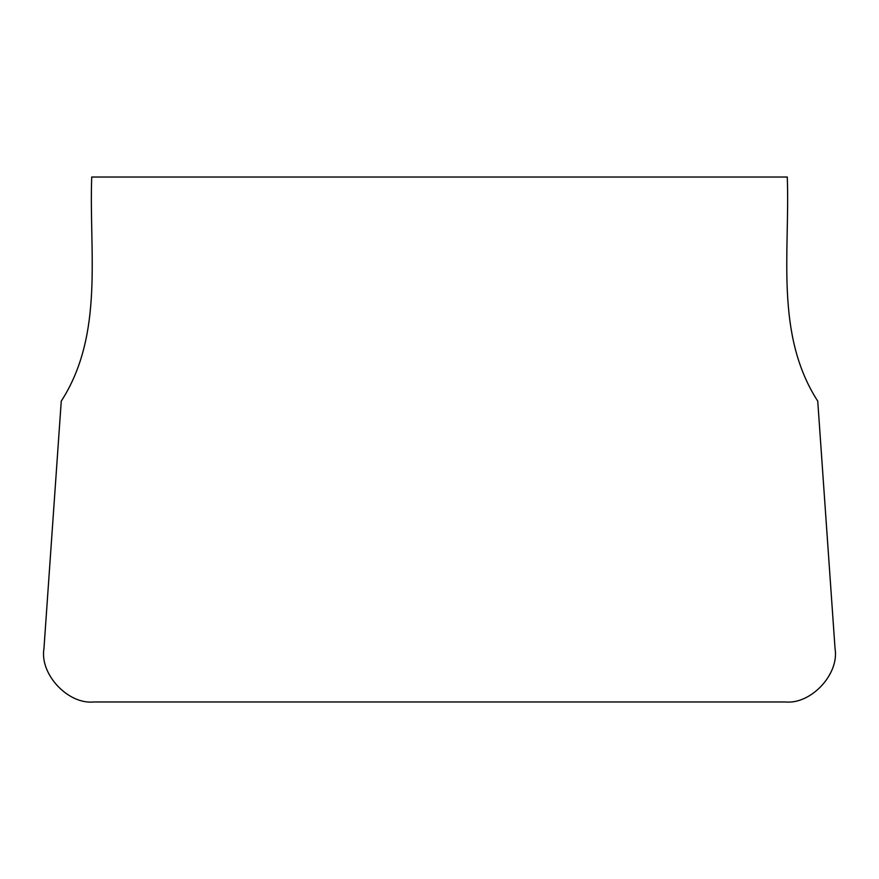 <?xml version="1.0" encoding="UTF-8"?>
<svg xmlns="http://www.w3.org/2000/svg" width="879" height="879" viewBox="0 0 879 879"><rect width="100%" height="100%" fill="white"/><g stroke="black" fill="none" stroke-linecap="round" stroke-linejoin="round"><path stroke-width="1.32" d="M91.724 177.031L787.276 177.031C790.089 252.009 774.564 334.207 817.745 401.143L835.05 648.625C839.445 674.127 811.053 704.573 785.299 701.969L93.701 701.969C67.947 704.573 39.555 674.127 43.95 648.625L61.255 401.143C104.436 334.207 88.911 252.009 91.724 177.031"/></g></svg>
